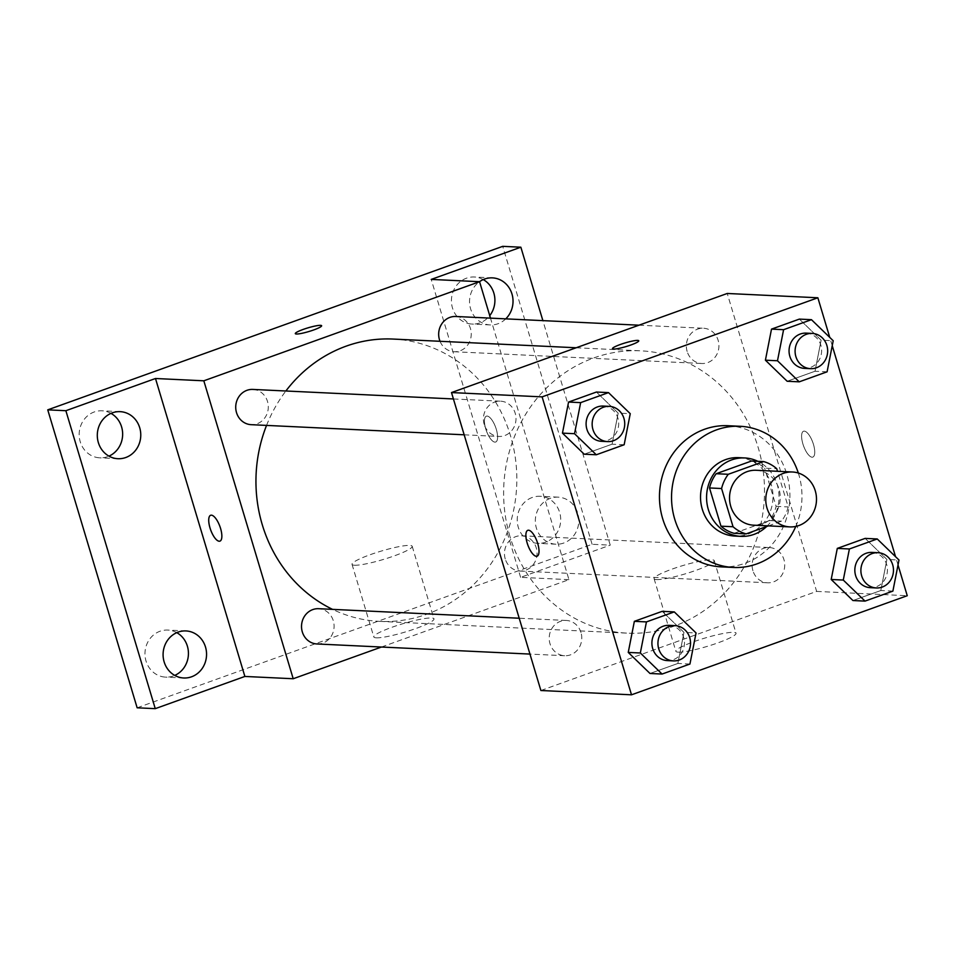 <?xml version="1.0" encoding="UTF-8"?>
<svg xmlns="http://www.w3.org/2000/svg" width="955" height="955" viewBox="0 0 955 955"><rect width="100%" height="100%" fill="white"/><g stroke="black" fill="none" stroke-linecap="round" stroke-linejoin="round"><path stroke-width="0.72" stroke-dasharray="4.78 3.58" d="M756.193 470.278A27.48 25.355 -87.3 0 1 780.223 498.928A27.48 25.355 -87.3 0 1 753.591 525.178M768.405 525.883L781.512 521.167A37.305 34.428 -87.3 0 0 788.197 506.926L777.501 471.293M751.549 461.002A37.305 34.428 -87.3 0 1 764.645 468.129L776.725 468.702M734.061 533.308L769.432 520.594A37.305 34.428 -87.3 0 0 776.117 506.353L764.645 468.129M766.65 526.503A39.251 36.23 92.7 0 0 757.804 461.301M738.633 457.648A39.251 36.23 -87.3 0 1 772.953 498.582A39.251 36.23 -87.3 0 1 734.908 536.077M769.432 520.594L781.512 521.167M776.117 506.353L788.197 506.926M798.332 473.047A70.658 65.203 -87.3 0 1 795.802 526.408M728.032 425.715A70.658 65.203 -87.3 0 1 789.821 499.381A70.658 65.203 -87.3 0 1 721.335 566.876M827.102 371.817L815.021 371.244L787.159 381.26L815.021 371.244L821.121 340.171L799.371 319.101L821.121 340.171L833.202 340.744M892.889 591.109L880.808 590.536L852.946 600.54L880.808 590.536L886.909 559.451L865.158 538.393L886.909 559.451L898.989 560.024M898.022 564.966L895.539 556.681M832.235 345.674L829.752 337.401M624.152 444.755L612.071 444.182L584.209 454.198L612.071 444.182L618.172 413.109L596.421 392.039L618.172 413.109L630.252 413.682M689.94 664.035L677.859 663.462L649.997 673.478L677.859 663.462L683.959 632.389L662.209 611.331L683.959 632.389L696.052 632.962M509.982 536.579A141.316 130.417 -87.3 0 1 640.769 350.831A141.316 130.417 -87.3 0 1 764.334 498.176A141.316 130.417 -87.3 0 1 627.363 633.153A141.316 130.417 -87.3 0 1 509.982 536.579M540.888 690.513L816.632 591.408L727.244 293.472M752.934 570.732A17.644 16.283 -87.3 0 1 769.276 547.537A17.644 16.283 -87.3 0 1 784.712 565.933A17.644 16.283 -87.3 0 1 767.605 582.789A17.644 16.283 -87.3 0 1 752.934 570.732M687.146 351.452A17.644 16.283 -87.3 0 1 703.489 328.245A17.644 16.283 -87.3 0 1 718.912 346.653A17.644 16.283 -87.3 0 1 701.806 363.509A17.644 16.283 -87.3 0 1 687.146 351.452M484.197 424.378A17.644 16.283 -87.3 0 1 500.539 401.184A17.644 16.283 -87.3 0 1 515.975 419.591A17.644 16.283 -87.3 0 1 498.868 436.447A17.644 16.283 -87.3 0 1 484.197 424.378M580.986 632.532A17.644 16.283 92.7 0 0 566.327 620.464A17.644 16.283 92.7 0 0 549.221 637.331A17.644 16.283 92.7 0 0 564.656 655.727A17.644 16.283 92.7 0 0 580.986 632.532M816.632 591.408L907.25 595.717M678.372 652.158A31.408 4.321 -16.7 0 0 712.728 644.649A31.408 4.321 -16.7 0 0 736.03 633.225A31.408 4.321 -16.7 0 0 704.706 638.119A31.408 4.321 -16.7 0 0 675.865 651.274A31.408 4.321 -16.7 0 0 678.372 652.158M813.469 444.409A13.74 4.942 -109.8 0 0 803.537 431.23A13.74 4.942 -109.8 0 0 803.537 445.83A13.74 4.942 -109.8 0 0 812.836 457.087A13.74 4.942 -109.8 0 0 813.469 444.409A13.74 4.942 -109.8 0 0 803.525 431.23A13.74 4.942 -109.8 0 0 803.525 445.842A13.74 4.942 -109.8 0 0 812.824 457.099A13.74 4.942 -109.8 0 0 813.457 444.421M527.805 530.323L527.805 530.323A13.74 4.942 70.2 0 1 537.104 541.581A13.74 4.942 70.2 0 1 537.104 556.18A13.74 4.942 70.2 0 1 537.092 556.18L537.104 556.18M656.598 579.578A31.408 4.321 -16.7 0 0 690.954 572.069A31.408 4.321 -16.7 0 0 714.256 560.645A31.408 4.321 -16.7 0 0 682.932 565.539A31.408 4.321 -16.7 0 0 654.091 578.694A31.408 4.321 -16.7 0 0 656.598 579.578M638.788 340.804L638.776 340.792A13.74 1.886 163.3 0 1 638.788 340.804A13.74 1.886 163.3 0 1 628.593 345.794A13.74 1.886 163.3 0 1 613.564 349.088A13.74 1.886 163.3 0 1 612.465 348.694L612.465 348.682M266.552 425.405A141.316 130.417 -87.3 0 1 285.879 390.989M393.09 339.061A141.316 130.417 -87.3 0 1 516.655 486.417A141.316 130.417 -87.3 0 1 379.684 621.383A141.316 130.417 -87.3 0 1 332.555 609.362M316.964 643.968A17.644 16.283 92.7 0 0 333.307 620.762A17.644 16.283 92.7 0 0 318.648 608.705M455.798 316.487A17.644 16.283 -87.3 0 1 471.233 334.883A17.644 16.283 -87.3 0 1 454.126 351.738A17.644 16.283 -87.3 0 1 440.028 341.293M252.848 389.425A17.644 16.283 -87.3 0 1 268.283 407.821A17.644 16.283 -87.3 0 1 251.177 424.677M505.255 558.973A17.644 16.283 -87.3 0 1 521.585 535.767A17.644 16.283 -87.3 0 1 537.02 554.175A17.644 16.283 -87.3 0 1 519.914 571.03A17.644 16.283 -87.3 0 1 505.255 558.973M381.463 647.024L568.953 579.649L490.488 318.134M137.138 707.798L592.112 544.29L610.245 545.15L542.882 320.617M568.953 579.649L520.618 577.357L610.245 545.15M376.318 637.821A31.408 4.321 -16.7 0 0 410.674 630.3A31.408 4.321 -16.7 0 0 433.976 618.876A31.408 4.321 -16.7 0 0 402.652 623.77A31.408 4.321 -16.7 0 0 373.811 636.925A31.408 4.321 -16.7 0 0 376.318 637.821M520.618 577.357L431.23 279.409M496.314 429.344A13.74 4.942 -109.8 0 0 486.382 416.165A13.74 4.942 -109.8 0 0 486.382 430.777A13.74 4.942 -109.8 0 0 495.681 442.034A13.74 4.942 -109.8 0 0 496.314 429.344A13.74 4.942 -109.8 0 0 486.37 416.177A13.74 4.942 -109.8 0 0 486.37 430.777A13.74 4.942 -109.8 0 0 495.669 442.034A13.74 4.942 -109.8 0 0 496.302 429.356M210.649 515.258L210.637 515.27A13.74 4.942 70.2 0 1 210.649 515.258A13.74 4.942 70.2 0 1 219.948 526.515A13.74 4.942 70.2 0 1 219.948 541.127A13.74 4.942 70.2 0 1 219.937 541.127L219.937 541.127M354.544 565.241A31.408 4.321 -16.7 0 0 388.9 557.72A31.408 4.321 -16.7 0 0 412.202 546.308A31.408 4.321 -16.7 0 0 380.878 551.19A31.408 4.321 -16.7 0 0 352.037 564.357A31.408 4.321 -16.7 0 0 354.544 565.241M321.62 325.727L321.632 325.739A13.74 1.886 163.3 0 1 311.437 330.74A13.74 1.886 163.3 0 1 296.408 334.023A13.74 1.886 163.3 0 1 295.31 333.641A13.74 1.886 163.3 0 1 295.31 333.629L295.31 333.629M505.756 318.863A23.553 21.738 -87.3 0 1 497.997 323.745A23.553 21.738 -87.3 0 1 490.178 324.927A23.553 21.738 -87.3 0 1 470.278 307.641A23.553 21.738 -87.3 0 1 479.506 281.701M563.784 543.025A23.553 21.738 -87.3 0 1 555.965 544.207A23.553 21.738 -87.3 0 1 535.361 519.651A23.553 21.738 -87.3 0 1 558.198 497.161A23.553 21.738 -87.3 0 1 578.635 517.431A23.553 21.738 -87.3 0 1 563.784 543.025M592.112 544.29L502.724 246.342M532.245 497.471A23.553 21.738 92.7 0 0 517.407 523.077A23.553 21.738 92.7 0 0 537.832 543.347A23.553 21.738 92.7 0 0 545.663 542.165A23.553 21.738 92.7 0 0 560.513 516.571A23.553 21.738 92.7 0 0 540.076 496.29A23.553 21.738 92.7 0 0 532.245 497.471M176.782 632.652A23.553 21.738 92.7 0 0 167.817 630.073A23.553 21.738 92.7 0 0 159.998 631.255A23.553 21.738 92.7 0 0 145.148 656.861A23.553 21.738 92.7 0 0 165.585 677.131A23.553 21.738 92.7 0 0 173.404 675.949A23.553 21.738 92.7 0 0 174.741 675.412M110.983 413.372A23.553 21.738 92.7 0 0 102.03 410.793A23.553 21.738 92.7 0 0 94.211 411.975A23.553 21.738 92.7 0 0 79.361 437.569A23.553 21.738 92.7 0 0 99.797 457.839A23.553 21.738 92.7 0 0 107.617 456.657A23.553 21.738 92.7 0 0 108.954 456.132M483.242 279.588A23.553 21.738 92.7 0 0 474.289 277.01A23.553 21.738 92.7 0 0 466.458 278.192A23.553 21.738 92.7 0 0 451.608 303.786A23.553 21.738 92.7 0 0 472.045 324.067A23.553 21.738 92.7 0 0 479.876 322.886A23.553 21.738 92.7 0 0 489.748 315.639M669.025 625.346A17.644 16.283 -87.3 0 1 684.46 643.754A17.644 16.283 -87.3 0 1 667.354 660.609M677.859 663.462L683.959 632.389M871.975 552.408A17.644 16.283 -87.3 0 1 887.41 570.815A17.644 16.283 -87.3 0 1 870.303 587.671M880.808 590.536L886.909 559.451M603.238 406.066A17.644 16.283 -87.3 0 1 618.673 424.462A17.644 16.283 -87.3 0 1 601.566 441.317M612.071 444.182L618.172 413.109M806.187 333.128A17.644 16.283 -87.3 0 1 821.61 351.524A17.644 16.283 -87.3 0 1 804.504 368.379M815.021 371.244L821.121 340.171M654.091 578.694L675.865 651.274M714.256 560.645L736.03 633.225M379.684 621.383L627.363 633.153M576.175 347.763L640.769 350.831M566.327 620.464L519.21 618.231M564.656 655.727L529.965 654.08M454.126 351.738L701.806 363.509M638.99 325.189L703.489 328.245M464.166 434.8L498.868 436.447M453.422 398.951L500.539 401.184M519.914 571.03L767.605 582.789M521.585 535.767L769.276 547.537M352.037 564.357L373.811 636.925M412.202 546.308L433.976 618.876M492.41 277.869L474.289 277.01M490.178 324.927L472.045 324.067M120.151 411.653L102.03 410.793M117.919 458.71L99.797 457.839M185.939 630.933L167.817 630.073M183.706 677.99L165.585 677.131M558.198 497.161L540.076 496.29M555.965 544.207L537.832 543.347"/><path stroke-width="1.43" d="M767.008 508.12A27.48 25.355 -87.3 0 1 792.435 471.997A27.48 25.355 -87.3 0 1 816.465 500.647A27.48 25.355 -87.3 0 1 789.833 526.897A27.48 25.355 -87.3 0 1 767.008 508.12M789.833 526.897L753.591 525.178A27.48 25.355 -87.3 0 1 730.766 506.401A27.48 25.355 -87.3 0 1 756.193 470.278L792.435 471.997M709.505 487.957A37.305 34.428 -87.3 0 1 716.178 473.716L751.549 461.002L763.63 461.575L728.271 474.289A37.305 34.428 -87.3 0 0 721.586 488.53L709.505 487.957L720.965 526.169A37.305 34.428 -87.3 0 0 734.061 533.308L746.142 533.881L768.405 525.883M777.501 471.293L776.725 468.702A37.305 34.428 -87.3 0 0 763.63 461.575M721.586 488.53L733.046 526.742A37.305 34.428 -87.3 0 0 746.142 533.881M716.178 473.716L728.271 474.289M720.965 526.169L733.046 526.742M757.804 461.301A39.251 36.23 92.7 0 0 744.673 457.946A39.251 36.23 92.7 0 0 731.637 459.904A39.251 36.23 92.7 0 0 706.879 502.581A39.251 36.23 92.7 0 0 740.949 536.364A39.251 36.23 92.7 0 0 766.65 526.503M740.949 536.364L734.908 536.077A39.251 36.23 -87.3 0 1 702.295 509.254A39.251 36.23 -87.3 0 1 725.597 459.618A39.251 36.23 -87.3 0 1 738.633 457.648L744.673 457.946M795.802 526.408A70.658 65.203 -87.3 0 1 733.416 567.449A70.658 65.203 -87.3 0 1 674.719 519.162A70.658 65.203 -87.3 0 1 740.113 426.288A70.658 65.203 -87.3 0 1 798.332 473.047M733.416 567.449L721.335 566.876A70.658 65.203 -87.3 0 1 662.639 518.589A70.658 65.203 -87.3 0 1 728.032 425.715L740.113 426.288M811.452 319.674L799.371 319.101L771.509 329.117L765.409 360.19L787.159 381.26L799.24 381.833L827.102 371.817L833.202 340.744L811.452 319.674L783.589 329.69L777.489 360.763L799.24 381.833M877.239 538.966L865.158 538.393L837.296 548.397L831.196 579.482L852.946 600.54L865.027 601.113L892.889 591.109L898.989 560.024L877.239 538.966L849.389 548.982L843.277 580.055L865.027 601.113M829.752 337.401L817.862 297.769L542.118 396.874L631.506 694.81L907.25 595.717L898.022 564.966M895.539 556.681L832.235 345.674M608.502 392.612L596.421 392.039L568.559 402.055L562.459 433.128L584.209 454.198L596.29 454.771L624.152 444.755L630.252 413.682L608.502 392.612L580.652 402.628L574.54 433.701L596.29 454.771M674.29 611.904L662.209 611.331L634.359 621.335L628.247 652.42L649.997 673.478L662.078 674.051L689.94 664.035L696.052 632.962L674.29 611.904L646.44 621.908L640.327 652.993L662.078 674.051M817.862 297.769L727.244 293.472L451.5 392.565L542.118 396.874M613.552 349.076A13.74 1.886 163.3 0 1 612.465 348.682A13.74 1.886 163.3 0 1 625.083 342.929A13.74 1.886 163.3 0 1 638.776 340.792A13.74 1.886 163.3 0 1 628.581 345.782A13.74 1.886 163.3 0 1 613.552 349.076M451.5 392.565L540.888 690.513L631.506 694.81M537.092 556.18A13.74 4.942 70.2 0 1 527.172 543.001A13.74 4.942 70.2 0 1 527.793 530.323A13.74 4.942 70.2 0 1 537.092 541.581A13.74 4.942 70.2 0 1 537.092 556.192A13.74 4.942 70.2 0 1 527.16 543.001A13.74 4.942 70.2 0 1 527.805 530.323M612.465 348.694A13.74 1.886 163.3 0 1 625.083 342.94A13.74 1.886 163.3 0 1 638.788 340.792M332.555 609.362A141.316 130.417 -87.3 0 1 262.303 524.82A141.316 130.417 -87.3 0 1 266.552 425.405M285.879 390.989A141.316 130.417 -87.3 0 1 393.09 339.061L576.175 347.763M519.21 618.231L318.648 608.705A17.644 16.283 92.7 0 0 301.541 625.561A17.644 16.283 92.7 0 0 316.964 643.968L529.965 654.08M440.028 341.293A17.644 16.283 -87.3 0 1 439.467 339.682A17.644 16.283 -87.3 0 1 455.798 316.487L638.99 325.189M464.166 434.8L251.177 424.677A17.644 16.283 -87.3 0 1 236.518 412.62A17.644 16.283 -87.3 0 1 252.848 389.425L453.422 398.951M490.488 318.134L479.565 281.701L203.821 380.806L293.209 678.742L381.463 647.024M203.821 380.806L155.486 378.502L65.871 410.71L47.75 409.85L502.724 246.342L520.857 247.202L431.23 279.409L479.565 281.701M296.396 334.011A13.74 1.886 163.3 0 1 295.31 333.629A13.74 1.886 163.3 0 1 307.928 327.863A13.74 1.886 163.3 0 1 321.62 325.727A13.74 1.886 163.3 0 1 311.425 330.728A13.74 1.886 163.3 0 1 296.396 334.011M47.75 409.85L137.138 707.798L155.259 708.658L244.874 676.45L293.209 678.742M155.486 378.502L244.874 676.45M210.005 527.948A13.74 4.942 70.2 0 1 210.637 515.27A13.74 4.942 70.2 0 1 219.937 526.527A13.74 4.942 70.2 0 1 219.937 541.127A13.74 4.942 70.2 0 1 210.005 527.948M219.937 541.127A13.74 4.942 70.2 0 1 210.016 527.936A13.74 4.942 70.2 0 1 210.649 515.27M295.31 333.629A13.74 1.886 163.3 0 1 307.928 327.875A13.74 1.886 163.3 0 1 321.632 325.739M479.506 281.701A23.553 21.738 -87.3 0 1 492.41 277.869A23.553 21.738 -87.3 0 1 511.796 293.412A23.553 21.738 -87.3 0 1 505.756 318.863M542.882 320.617L520.857 247.202M125.738 457.529A23.553 21.738 -87.3 0 1 117.919 458.71A23.553 21.738 -87.3 0 1 97.326 434.143A23.553 21.738 -87.3 0 1 120.151 411.653A23.553 21.738 -87.3 0 1 140.588 431.923A23.553 21.738 -87.3 0 1 125.738 457.529M191.525 676.809A23.553 21.738 -87.3 0 1 183.706 677.99A23.553 21.738 -87.3 0 1 163.114 653.435A23.553 21.738 -87.3 0 1 185.939 630.933A23.553 21.738 -87.3 0 1 206.376 651.215A23.553 21.738 -87.3 0 1 191.525 676.809M65.871 410.71L155.259 708.658M174.741 675.412A23.553 21.738 92.7 0 0 188.41 654.629A23.553 21.738 92.7 0 0 176.782 632.652M108.954 456.132A23.553 21.738 92.7 0 0 122.622 435.349A23.553 21.738 92.7 0 0 110.983 413.372M489.748 315.639A23.553 21.738 92.7 0 0 483.242 279.588M673.394 660.896L667.354 660.609A17.644 16.283 -87.3 0 1 652.695 648.541A17.644 16.283 -87.3 0 1 669.025 625.346L675.066 625.632A17.644 16.283 -87.3 0 1 690.501 644.04A17.644 16.283 -87.3 0 1 673.394 660.896A17.644 16.283 -87.3 0 1 658.735 648.827A17.644 16.283 -87.3 0 1 675.066 625.632M662.209 611.331L634.359 621.335L646.44 621.908M634.359 621.335L628.247 652.42L640.327 652.993M628.247 652.42L649.997 673.478M876.344 587.958L870.303 587.671A17.644 16.283 -87.3 0 1 855.632 575.614A17.644 16.283 -87.3 0 1 871.975 552.408L878.015 552.694A17.644 16.283 -87.3 0 1 893.45 571.102A17.644 16.283 -87.3 0 1 876.344 587.958A17.644 16.283 -87.3 0 1 861.685 575.901A17.644 16.283 -87.3 0 1 878.015 552.694M865.158 538.393L837.296 548.397L849.389 548.982M837.296 548.397L831.196 579.482L843.277 580.055M831.196 579.482L852.946 600.54M607.607 441.604L601.566 441.317A17.644 16.283 -87.3 0 1 586.895 429.261A17.644 16.283 -87.3 0 1 603.238 406.066L609.278 406.353A17.644 16.283 -87.3 0 1 624.713 424.748A17.644 16.283 -87.3 0 1 607.607 441.604A17.644 16.283 -87.3 0 1 592.948 429.547A17.644 16.283 -87.3 0 1 609.278 406.353M596.421 392.039L568.559 402.055L580.652 402.628M568.559 402.055L562.459 433.128L574.54 433.701M562.459 433.128L584.209 454.198M810.544 368.666L804.504 368.379A17.644 16.283 -87.3 0 1 789.845 356.322A17.644 16.283 -87.3 0 1 806.187 333.128L812.228 333.414A17.644 16.283 -87.3 0 1 827.651 351.81A17.644 16.283 -87.3 0 1 810.544 368.666A17.644 16.283 -87.3 0 1 795.885 356.609A17.644 16.283 -87.3 0 1 812.228 333.414M799.371 319.101L771.509 329.117L783.589 329.69M771.509 329.117L765.409 360.19L777.489 360.763M765.409 360.19L787.159 381.26"/></g></svg>
